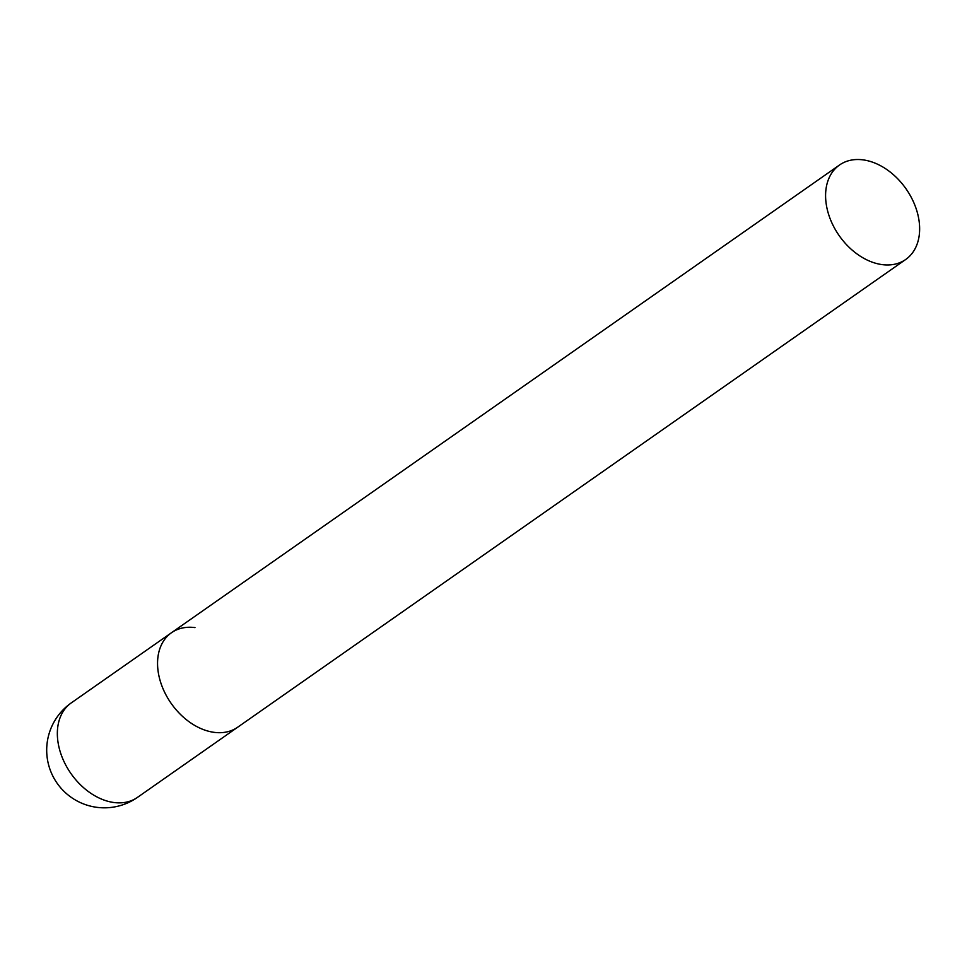 <?xml version="1.0" encoding="UTF-8"?>
<svg xmlns="http://www.w3.org/2000/svg" width="967" height="967" viewBox="0 0 967 967"><rect width="100%" height="100%" fill="white"/><g stroke="black" fill="none" stroke-linecap="round" stroke-linejoin="round"><path stroke-width="1.45" d="M71.292 702.888A57.682 57.682 0 0 0 96.893 807.336A57.682 57.682 0 0 0 137.459 797.388A57.682 40.807 -125 0 1 113.997 802.525A57.682 40.807 -125 0 1 58.334 744.106A57.682 40.807 -125 0 1 71.292 702.888L171.497 632.72A57.682 40.807 55 0 0 158.54 673.951A57.682 40.807 55 0 0 191.031 723.111A57.682 40.807 55 0 0 237.664 727.232A57.682 40.807 -125 0 1 214.19 732.357A57.682 40.807 -125 0 1 163.157 689.036A57.682 40.807 -125 0 1 171.497 632.72A57.682 40.807 -125 0 1 194.971 627.595M918.65 218.276A57.682 40.807 55 0 0 886.171 169.104A57.682 40.807 55 0 0 839.525 164.994A57.682 40.807 55 0 0 826.58 206.213A57.682 40.807 55 0 0 859.059 255.385A57.682 40.807 55 0 0 905.692 259.494A57.682 40.807 55 0 0 918.65 218.276M905.692 259.494L137.459 797.388M171.497 632.72L839.525 164.994"/></g></svg>
